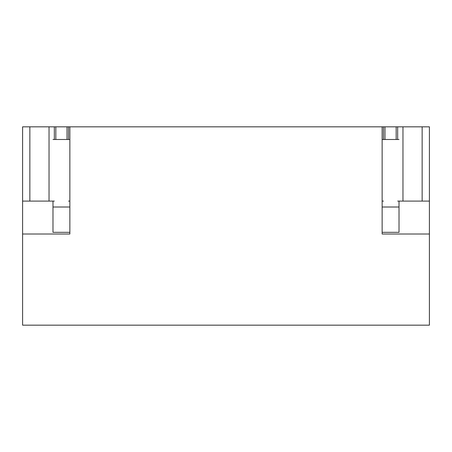 <?xml version="1.0" encoding="UTF-8"?>
<svg xmlns="http://www.w3.org/2000/svg" width="452" height="452" viewBox="0 0 452 452"><rect width="100%" height="100%" fill="white"/><g stroke="black" fill="none" stroke-linecap="round" stroke-linejoin="round"><path stroke-width="0.68" d="M382.138 126.831L382.138 234.017L429.4 234.017L429.4 325.169L22.6 325.169L22.6 126.831L383.488 126.831L383.488 139.493M22.6 234.017L69.862 234.017L69.862 126.831M384.98 139.493L384.98 126.831L383.488 126.831M384.98 126.831L396.172 126.831L396.172 139.493M397.664 139.493L397.664 126.831L396.172 126.831M397.664 126.831L429.4 126.831L429.4 201.1L422.14 201.1L422.14 126.831M54.336 201.1L22.6 201.1M29.86 201.1L29.86 126.831M49.036 201.1L49.036 126.831M54.336 139.493L54.336 126.831M55.828 139.493L55.828 126.831M67.02 139.493L67.02 126.831M68.512 139.493L68.512 126.831M69.862 201.1L68.512 201.1M422.14 201.1L402.964 201.1L402.964 126.831M397.664 201.1L402.964 201.1M382.138 201.1L383.488 201.1M429.4 234.017L429.4 201.1M69.862 232.328L52.986 232.328L52.986 201.1M52.986 139.493L69.862 139.493M399.014 201.1L399.014 232.328L382.138 232.328M382.138 139.493L399.014 139.493M69.862 207.01L52.986 207.01M399.014 207.01L382.138 207.01"/></g></svg>
